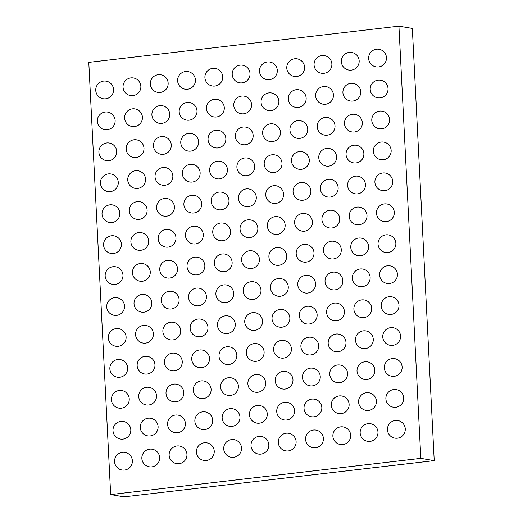 <?xml version="1.0" encoding="UTF-8"?>
<svg xmlns="http://www.w3.org/2000/svg" width="523" height="523" viewBox="0 0 523 523"><rect width="100%" height="100%" fill="white"/><g stroke="black" fill="none" stroke-linecap="round" stroke-linejoin="round"><path stroke-width="0.78" d="M110.673 494.575L420.819 458.357L434.221 460.632L124.075 496.85L110.673 494.575L88.779 62.368L398.925 26.15L412.327 28.425L434.221 460.632M420.819 458.357L398.925 26.15M386.458 57.622A8.917 8.917 0 0 0 372.709 50.581A8.917 8.917 0 0 0 373.487 66.009A8.917 8.917 0 0 0 386.458 57.622M359.17 60.805A8.917 8.917 0 0 0 345.415 53.771A8.917 8.917 0 0 0 346.2 69.193A8.917 8.917 0 0 0 359.17 60.805M331.876 63.996A8.917 8.917 0 0 0 318.128 56.955A8.917 8.917 0 0 0 318.912 72.383A8.917 8.917 0 0 0 331.876 63.996M304.589 67.179A8.917 8.917 0 0 0 290.84 60.145A8.917 8.917 0 0 0 291.618 75.567A8.917 8.917 0 0 0 304.589 67.179M277.301 70.37A8.917 8.917 0 0 0 263.553 63.329A8.917 8.917 0 0 0 264.331 78.757A8.917 8.917 0 0 0 277.301 70.37M250.014 73.553A8.917 8.917 0 0 0 236.259 66.519A8.917 8.917 0 0 0 237.043 81.941A8.917 8.917 0 0 0 250.014 73.553M222.72 76.737A8.917 8.917 0 0 0 208.971 69.703A8.917 8.917 0 0 0 209.756 85.131A8.917 8.917 0 0 0 222.72 76.737M195.432 79.927A8.917 8.917 0 0 0 181.684 72.893A8.917 8.917 0 0 0 182.462 88.315A8.917 8.917 0 0 0 195.432 79.927M168.144 83.111A8.917 8.917 0 0 0 154.396 76.077A8.917 8.917 0 0 0 155.174 91.505A8.917 8.917 0 0 0 168.144 83.111M140.857 86.302A8.917 8.917 0 0 0 127.102 79.267A8.917 8.917 0 0 0 127.887 94.689A8.917 8.917 0 0 0 140.857 86.302M113.563 89.485A8.917 8.917 0 0 0 99.815 82.451A8.917 8.917 0 0 0 100.599 97.879A8.917 8.917 0 0 0 113.563 89.485M388.027 88.557A8.917 8.917 0 0 0 374.272 81.523A8.917 8.917 0 0 0 375.056 96.945A8.917 8.917 0 0 0 388.027 88.557M360.733 91.747A8.917 8.917 0 0 0 346.984 84.706A8.917 8.917 0 0 0 347.769 100.135A8.917 8.917 0 0 0 360.733 91.747M333.445 94.931A8.917 8.917 0 0 0 319.697 87.897A8.917 8.917 0 0 0 320.475 103.319A8.917 8.917 0 0 0 333.445 94.931M306.158 98.121A8.917 8.917 0 0 0 292.409 91.08A8.917 8.917 0 0 0 293.187 106.509A8.917 8.917 0 0 0 306.158 98.121M278.87 101.305A8.917 8.917 0 0 0 265.115 94.271A8.917 8.917 0 0 0 265.9 109.693A8.917 8.917 0 0 0 278.87 101.305M251.576 104.489A8.917 8.917 0 0 0 237.828 97.455A8.917 8.917 0 0 0 238.612 112.883A8.917 8.917 0 0 0 251.576 104.489M224.289 107.679A8.917 8.917 0 0 0 210.54 100.645A8.917 8.917 0 0 0 211.318 116.067A8.917 8.917 0 0 0 224.289 107.679M197.001 110.863A8.917 8.917 0 0 0 183.253 103.829A8.917 8.917 0 0 0 184.031 119.257A8.917 8.917 0 0 0 197.001 110.863M169.714 114.053A8.917 8.917 0 0 0 155.959 107.019A8.917 8.917 0 0 0 156.743 122.441A8.917 8.917 0 0 0 169.714 114.053M142.419 117.237A8.917 8.917 0 0 0 128.671 110.203A8.917 8.917 0 0 0 129.456 125.631A8.917 8.917 0 0 0 142.419 117.237M115.132 120.427A8.917 8.917 0 0 0 101.384 113.393A8.917 8.917 0 0 0 102.162 128.815A8.917 8.917 0 0 0 115.132 120.427M389.589 119.499A8.917 8.917 0 0 0 375.841 112.458A8.917 8.917 0 0 0 376.625 127.887A8.917 8.917 0 0 0 389.589 119.499M362.302 122.683A8.917 8.917 0 0 0 348.553 115.648A8.917 8.917 0 0 0 349.331 131.07A8.917 8.917 0 0 0 362.302 122.683M335.014 125.873A8.917 8.917 0 0 0 321.266 118.832A8.917 8.917 0 0 0 322.044 134.261A8.917 8.917 0 0 0 335.014 125.873M307.727 129.057A8.917 8.917 0 0 0 293.972 122.022A8.917 8.917 0 0 0 294.756 137.444A8.917 8.917 0 0 0 307.727 129.057M280.433 132.241A8.917 8.917 0 0 0 266.684 125.206A8.917 8.917 0 0 0 267.469 140.635A8.917 8.917 0 0 0 280.433 132.241M253.145 135.431A8.917 8.917 0 0 0 239.397 128.397A8.917 8.917 0 0 0 240.175 143.818A8.917 8.917 0 0 0 253.145 135.431M225.858 138.615A8.917 8.917 0 0 0 212.109 131.58A8.917 8.917 0 0 0 212.887 147.009A8.917 8.917 0 0 0 225.858 138.615M198.57 141.805A8.917 8.917 0 0 0 184.815 134.771A8.917 8.917 0 0 0 185.6 150.193A8.917 8.917 0 0 0 198.57 141.805M171.276 144.989A8.917 8.917 0 0 0 157.528 137.954A8.917 8.917 0 0 0 158.312 153.383A8.917 8.917 0 0 0 171.276 144.989M143.988 148.179A8.917 8.917 0 0 0 130.24 141.138A8.917 8.917 0 0 0 131.018 156.567A8.917 8.917 0 0 0 143.988 148.179M116.701 151.363A8.917 8.917 0 0 0 102.953 144.328A8.917 8.917 0 0 0 103.731 159.75A8.917 8.917 0 0 0 116.701 151.363M391.158 150.434A8.917 8.917 0 0 0 377.41 143.4A8.917 8.917 0 0 0 378.188 158.822A8.917 8.917 0 0 0 391.158 150.434M363.871 153.618A8.917 8.917 0 0 0 350.122 146.584A8.917 8.917 0 0 0 350.9 162.012A8.917 8.917 0 0 0 363.871 153.618M336.583 156.808A8.917 8.917 0 0 0 322.828 149.774A8.917 8.917 0 0 0 323.613 165.196A8.917 8.917 0 0 0 336.583 156.808M309.289 159.992A8.917 8.917 0 0 0 295.541 152.958A8.917 8.917 0 0 0 296.325 168.386A8.917 8.917 0 0 0 309.289 159.992M282.002 163.183A8.917 8.917 0 0 0 268.253 156.148A8.917 8.917 0 0 0 269.031 171.57A8.917 8.917 0 0 0 282.002 163.183M254.714 166.366A8.917 8.917 0 0 0 240.966 159.332A8.917 8.917 0 0 0 241.744 174.76A8.917 8.917 0 0 0 254.714 166.366M227.427 169.557A8.917 8.917 0 0 0 213.672 162.522A8.917 8.917 0 0 0 214.456 177.944A8.917 8.917 0 0 0 227.427 169.557M200.132 172.74A8.917 8.917 0 0 0 186.384 165.706A8.917 8.917 0 0 0 187.169 181.135A8.917 8.917 0 0 0 200.132 172.74M172.845 175.931A8.917 8.917 0 0 0 159.097 168.89A8.917 8.917 0 0 0 159.875 184.318A8.917 8.917 0 0 0 172.845 175.931M145.557 179.114A8.917 8.917 0 0 0 131.809 172.08A8.917 8.917 0 0 0 132.587 187.502A8.917 8.917 0 0 0 145.557 179.114M118.263 182.305A8.917 8.917 0 0 0 104.515 175.264A8.917 8.917 0 0 0 105.3 190.692A8.917 8.917 0 0 0 118.263 182.305M392.727 181.37A8.917 8.917 0 0 0 378.979 174.336A8.917 8.917 0 0 0 379.757 189.764A8.917 8.917 0 0 0 392.727 181.37M365.44 184.56A8.917 8.917 0 0 0 351.685 177.526A8.917 8.917 0 0 0 352.469 192.948A8.917 8.917 0 0 0 365.44 184.56M338.146 187.744A8.917 8.917 0 0 0 324.397 180.71A8.917 8.917 0 0 0 325.182 196.138A8.917 8.917 0 0 0 338.146 187.744M310.858 190.934A8.917 8.917 0 0 0 297.11 183.9A8.917 8.917 0 0 0 297.888 199.322A8.917 8.917 0 0 0 310.858 190.934M283.571 194.118A8.917 8.917 0 0 0 269.822 187.084A8.917 8.917 0 0 0 270.6 202.512A8.917 8.917 0 0 0 283.571 194.118M256.283 197.308A8.917 8.917 0 0 0 242.528 190.274A8.917 8.917 0 0 0 243.313 205.696A8.917 8.917 0 0 0 256.283 197.308M228.989 200.492A8.917 8.917 0 0 0 215.241 193.458A8.917 8.917 0 0 0 216.025 208.886A8.917 8.917 0 0 0 228.989 200.492M201.701 203.682A8.917 8.917 0 0 0 187.953 196.641A8.917 8.917 0 0 0 188.731 212.07A8.917 8.917 0 0 0 201.701 203.682M174.414 206.866A8.917 8.917 0 0 0 160.666 199.832A8.917 8.917 0 0 0 161.444 215.254A8.917 8.917 0 0 0 174.414 206.866M147.12 210.056A8.917 8.917 0 0 0 133.372 203.016A8.917 8.917 0 0 0 134.156 218.444A8.917 8.917 0 0 0 147.12 210.056M119.832 213.24A8.917 8.917 0 0 0 106.084 206.206A8.917 8.917 0 0 0 106.869 221.628A8.917 8.917 0 0 0 119.832 213.24M394.296 212.312A8.917 8.917 0 0 0 380.541 205.278A8.917 8.917 0 0 0 381.326 220.699A8.917 8.917 0 0 0 394.296 212.312M367.002 215.496A8.917 8.917 0 0 0 353.254 208.461A8.917 8.917 0 0 0 354.038 223.89A8.917 8.917 0 0 0 367.002 215.496M339.715 218.686A8.917 8.917 0 0 0 325.966 211.652A8.917 8.917 0 0 0 326.744 227.074A8.917 8.917 0 0 0 339.715 218.686M312.427 221.87A8.917 8.917 0 0 0 298.679 214.835A8.917 8.917 0 0 0 299.457 230.264A8.917 8.917 0 0 0 312.427 221.87M285.14 225.06A8.917 8.917 0 0 0 271.385 218.019A8.917 8.917 0 0 0 272.169 233.448A8.917 8.917 0 0 0 285.14 225.06M257.846 228.244A8.917 8.917 0 0 0 244.097 221.209A8.917 8.917 0 0 0 244.882 236.631A8.917 8.917 0 0 0 257.846 228.244M230.558 231.434A8.917 8.917 0 0 0 216.81 224.393A8.917 8.917 0 0 0 217.588 239.822A8.917 8.917 0 0 0 230.558 231.434M203.27 234.618A8.917 8.917 0 0 0 189.522 227.583A8.917 8.917 0 0 0 190.3 243.005A8.917 8.917 0 0 0 203.27 234.618M175.976 237.808A8.917 8.917 0 0 0 162.228 230.767A8.917 8.917 0 0 0 163.013 246.196A8.917 8.917 0 0 0 175.976 237.808M148.689 240.992A8.917 8.917 0 0 0 134.941 233.958A8.917 8.917 0 0 0 135.725 249.379A8.917 8.917 0 0 0 148.689 240.992M121.401 244.182A8.917 8.917 0 0 0 107.653 237.141A8.917 8.917 0 0 0 108.431 252.57A8.917 8.917 0 0 0 121.401 244.182M395.859 243.247A8.917 8.917 0 0 0 382.11 236.213A8.917 8.917 0 0 0 382.895 251.641A8.917 8.917 0 0 0 395.859 243.247M368.571 246.438A8.917 8.917 0 0 0 354.823 239.403A8.917 8.917 0 0 0 355.601 254.825A8.917 8.917 0 0 0 368.571 246.438M341.284 249.621A8.917 8.917 0 0 0 327.535 242.587A8.917 8.917 0 0 0 328.313 258.016A8.917 8.917 0 0 0 341.284 249.621M313.996 252.812A8.917 8.917 0 0 0 300.241 245.771A8.917 8.917 0 0 0 301.026 261.199A8.917 8.917 0 0 0 313.996 252.812M286.702 255.995A8.917 8.917 0 0 0 272.954 248.961A8.917 8.917 0 0 0 273.738 264.383A8.917 8.917 0 0 0 286.702 255.995M259.415 259.186A8.917 8.917 0 0 0 245.666 252.145A8.917 8.917 0 0 0 246.444 267.573A8.917 8.917 0 0 0 259.415 259.186M232.127 262.369A8.917 8.917 0 0 0 218.379 255.335A8.917 8.917 0 0 0 219.157 270.757A8.917 8.917 0 0 0 232.127 262.369M204.833 265.56A8.917 8.917 0 0 0 191.085 258.519A8.917 8.917 0 0 0 191.869 273.947A8.917 8.917 0 0 0 204.833 265.56M177.545 268.744A8.917 8.917 0 0 0 163.797 261.709A8.917 8.917 0 0 0 164.582 277.131A8.917 8.917 0 0 0 177.545 268.744M150.258 271.927A8.917 8.917 0 0 0 136.51 264.893A8.917 8.917 0 0 0 137.288 280.321A8.917 8.917 0 0 0 150.258 271.927M122.97 275.118A8.917 8.917 0 0 0 109.222 268.083A8.917 8.917 0 0 0 110 283.505A8.917 8.917 0 0 0 122.97 275.118M397.428 274.189A8.917 8.917 0 0 0 383.679 267.155A8.917 8.917 0 0 0 384.457 282.577A8.917 8.917 0 0 0 397.428 274.189M370.14 277.373A8.917 8.917 0 0 0 356.392 270.339A8.917 8.917 0 0 0 357.17 285.767A8.917 8.917 0 0 0 370.14 277.373M342.853 280.563A8.917 8.917 0 0 0 329.098 273.522A8.917 8.917 0 0 0 329.882 288.951A8.917 8.917 0 0 0 342.853 280.563M315.559 283.747A8.917 8.917 0 0 0 301.81 276.713A8.917 8.917 0 0 0 302.595 292.135A8.917 8.917 0 0 0 315.559 283.747M288.271 286.937A8.917 8.917 0 0 0 274.523 279.897A8.917 8.917 0 0 0 275.301 295.325A8.917 8.917 0 0 0 288.271 286.937M260.984 290.121A8.917 8.917 0 0 0 247.235 283.087A8.917 8.917 0 0 0 248.013 298.509A8.917 8.917 0 0 0 260.984 290.121M233.689 293.311A8.917 8.917 0 0 0 219.941 286.271A8.917 8.917 0 0 0 220.726 301.699A8.917 8.917 0 0 0 233.689 293.311M206.402 296.495A8.917 8.917 0 0 0 192.654 289.461A8.917 8.917 0 0 0 193.438 304.883A8.917 8.917 0 0 0 206.402 296.495M179.114 299.679A8.917 8.917 0 0 0 165.366 292.645A8.917 8.917 0 0 0 166.144 308.073A8.917 8.917 0 0 0 179.114 299.679M151.827 302.869A8.917 8.917 0 0 0 138.079 295.835A8.917 8.917 0 0 0 138.857 311.257A8.917 8.917 0 0 0 151.827 302.869M124.533 306.053A8.917 8.917 0 0 0 110.784 299.019A8.917 8.917 0 0 0 111.569 314.447A8.917 8.917 0 0 0 124.533 306.053M398.997 305.125A8.917 8.917 0 0 0 385.248 298.09A8.917 8.917 0 0 0 386.026 313.512A8.917 8.917 0 0 0 398.997 305.125M371.709 308.315A8.917 8.917 0 0 0 357.954 301.274A8.917 8.917 0 0 0 358.739 316.703A8.917 8.917 0 0 0 371.709 308.315M344.415 311.499A8.917 8.917 0 0 0 330.667 304.464A8.917 8.917 0 0 0 331.451 319.886A8.917 8.917 0 0 0 344.415 311.499M317.128 314.689A8.917 8.917 0 0 0 303.379 307.648A8.917 8.917 0 0 0 304.157 323.077A8.917 8.917 0 0 0 317.128 314.689M289.84 317.873A8.917 8.917 0 0 0 276.092 310.839A8.917 8.917 0 0 0 276.87 326.26A8.917 8.917 0 0 0 289.84 317.873M262.546 321.063A8.917 8.917 0 0 0 248.798 314.022A8.917 8.917 0 0 0 249.582 329.451A8.917 8.917 0 0 0 262.546 321.063M235.258 324.247A8.917 8.917 0 0 0 221.51 317.213A8.917 8.917 0 0 0 222.295 332.635A8.917 8.917 0 0 0 235.258 324.247M207.971 327.431A8.917 8.917 0 0 0 194.223 320.396A8.917 8.917 0 0 0 195.001 335.825A8.917 8.917 0 0 0 207.971 327.431M180.683 330.621A8.917 8.917 0 0 0 166.929 323.587A8.917 8.917 0 0 0 167.713 339.009A8.917 8.917 0 0 0 180.683 330.621M153.389 333.805A8.917 8.917 0 0 0 139.641 326.77A8.917 8.917 0 0 0 140.426 342.199A8.917 8.917 0 0 0 153.389 333.805M126.102 336.995A8.917 8.917 0 0 0 112.353 329.961A8.917 8.917 0 0 0 113.138 345.383A8.917 8.917 0 0 0 126.102 336.995M400.559 336.067A8.917 8.917 0 0 0 386.811 329.026A8.917 8.917 0 0 0 387.595 344.454A8.917 8.917 0 0 0 400.559 336.067M373.272 339.25A8.917 8.917 0 0 0 359.523 332.216A8.917 8.917 0 0 0 360.308 347.638A8.917 8.917 0 0 0 373.272 339.25M345.984 342.441A8.917 8.917 0 0 0 332.236 335.4A8.917 8.917 0 0 0 333.014 350.828A8.917 8.917 0 0 0 345.984 342.441M318.697 345.625A8.917 8.917 0 0 0 304.948 338.59A8.917 8.917 0 0 0 305.726 354.012A8.917 8.917 0 0 0 318.697 345.625M291.403 348.808A8.917 8.917 0 0 0 277.654 341.774A8.917 8.917 0 0 0 278.439 357.202A8.917 8.917 0 0 0 291.403 348.808M264.115 351.999A8.917 8.917 0 0 0 250.367 344.964A8.917 8.917 0 0 0 251.151 360.386A8.917 8.917 0 0 0 264.115 351.999M236.827 355.182A8.917 8.917 0 0 0 223.079 348.148A8.917 8.917 0 0 0 223.857 363.577A8.917 8.917 0 0 0 236.827 355.182M209.54 358.373A8.917 8.917 0 0 0 195.785 351.338A8.917 8.917 0 0 0 196.57 366.76A8.917 8.917 0 0 0 209.54 358.373M182.246 361.556A8.917 8.917 0 0 0 168.498 354.522A8.917 8.917 0 0 0 169.282 369.951A8.917 8.917 0 0 0 182.246 361.556M154.958 364.747A8.917 8.917 0 0 0 141.21 357.712A8.917 8.917 0 0 0 141.988 373.134A8.917 8.917 0 0 0 154.958 364.747M127.671 367.93A8.917 8.917 0 0 0 113.922 360.896A8.917 8.917 0 0 0 114.7 376.325A8.917 8.917 0 0 0 127.671 367.93M402.128 367.002A8.917 8.917 0 0 0 388.38 359.968A8.917 8.917 0 0 0 389.164 375.39A8.917 8.917 0 0 0 402.128 367.002M374.841 370.192A8.917 8.917 0 0 0 361.092 363.152A8.917 8.917 0 0 0 361.87 378.58A8.917 8.917 0 0 0 374.841 370.192M347.553 373.376A8.917 8.917 0 0 0 333.805 366.342A8.917 8.917 0 0 0 334.583 381.764A8.917 8.917 0 0 0 347.553 373.376M320.259 376.56A8.917 8.917 0 0 0 306.511 369.526A8.917 8.917 0 0 0 307.295 384.954A8.917 8.917 0 0 0 320.259 376.56M292.972 379.75A8.917 8.917 0 0 0 279.223 372.716A8.917 8.917 0 0 0 280.008 388.138A8.917 8.917 0 0 0 292.972 379.75M265.684 382.934A8.917 8.917 0 0 0 251.936 375.9A8.917 8.917 0 0 0 252.714 391.328A8.917 8.917 0 0 0 265.684 382.934M238.396 386.124A8.917 8.917 0 0 0 224.642 379.09A8.917 8.917 0 0 0 225.426 394.512A8.917 8.917 0 0 0 238.396 386.124M211.102 389.308A8.917 8.917 0 0 0 197.354 382.274A8.917 8.917 0 0 0 198.139 397.702A8.917 8.917 0 0 0 211.102 389.308M183.815 392.498A8.917 8.917 0 0 0 170.067 385.464A8.917 8.917 0 0 0 170.844 400.886A8.917 8.917 0 0 0 183.815 392.498M156.527 395.682A8.917 8.917 0 0 0 142.779 388.648A8.917 8.917 0 0 0 143.557 404.076A8.917 8.917 0 0 0 156.527 395.682M129.24 398.872A8.917 8.917 0 0 0 115.485 391.832A8.917 8.917 0 0 0 116.269 407.26A8.917 8.917 0 0 0 129.24 398.872M403.697 397.944A8.917 8.917 0 0 0 389.949 390.903A8.917 8.917 0 0 0 390.727 406.332A8.917 8.917 0 0 0 403.697 397.944M376.41 401.128A8.917 8.917 0 0 0 362.661 394.094A8.917 8.917 0 0 0 363.439 409.516A8.917 8.917 0 0 0 376.41 401.128M349.116 404.312A8.917 8.917 0 0 0 335.367 397.277A8.917 8.917 0 0 0 336.152 412.706A8.917 8.917 0 0 0 349.116 404.312M321.828 407.502A8.917 8.917 0 0 0 308.08 400.468A8.917 8.917 0 0 0 308.864 415.89A8.917 8.917 0 0 0 321.828 407.502M294.541 410.686A8.917 8.917 0 0 0 280.792 403.651A8.917 8.917 0 0 0 281.57 419.08A8.917 8.917 0 0 0 294.541 410.686M267.253 413.876A8.917 8.917 0 0 0 253.498 406.842A8.917 8.917 0 0 0 254.283 422.264A8.917 8.917 0 0 0 267.253 413.876M239.959 417.06A8.917 8.917 0 0 0 226.211 410.025A8.917 8.917 0 0 0 226.995 425.454A8.917 8.917 0 0 0 239.959 417.06M212.671 420.25A8.917 8.917 0 0 0 198.923 413.209A8.917 8.917 0 0 0 199.701 428.638A8.917 8.917 0 0 0 212.671 420.25M185.384 423.434A8.917 8.917 0 0 0 171.636 416.4A8.917 8.917 0 0 0 172.413 431.821A8.917 8.917 0 0 0 185.384 423.434M158.096 426.624A8.917 8.917 0 0 0 144.341 419.583A8.917 8.917 0 0 0 145.126 435.012A8.917 8.917 0 0 0 158.096 426.624M130.802 429.808A8.917 8.917 0 0 0 117.054 422.774A8.917 8.917 0 0 0 117.838 438.196A8.917 8.917 0 0 0 130.802 429.808M405.266 428.88A8.917 8.917 0 0 0 391.518 421.845A8.917 8.917 0 0 0 392.296 437.267A8.917 8.917 0 0 0 405.266 428.88M377.972 432.063A8.917 8.917 0 0 0 364.224 425.029A8.917 8.917 0 0 0 365.008 440.458A8.917 8.917 0 0 0 377.972 432.063M350.685 435.254A8.917 8.917 0 0 0 336.936 428.219A8.917 8.917 0 0 0 337.721 443.641A8.917 8.917 0 0 0 350.685 435.254M323.397 438.437A8.917 8.917 0 0 0 309.649 431.403A8.917 8.917 0 0 0 310.427 446.832A8.917 8.917 0 0 0 323.397 438.437M296.11 441.628A8.917 8.917 0 0 0 282.355 434.593A8.917 8.917 0 0 0 283.139 450.015A8.917 8.917 0 0 0 296.11 441.628M268.815 444.812A8.917 8.917 0 0 0 255.067 437.777A8.917 8.917 0 0 0 255.852 453.206A8.917 8.917 0 0 0 268.815 444.812M241.528 448.002A8.917 8.917 0 0 0 227.78 440.961A8.917 8.917 0 0 0 228.558 456.389A8.917 8.917 0 0 0 241.528 448.002M214.24 451.186A8.917 8.917 0 0 0 200.492 444.151A8.917 8.917 0 0 0 201.27 459.573A8.917 8.917 0 0 0 214.24 451.186M186.953 454.376A8.917 8.917 0 0 0 173.198 447.335A8.917 8.917 0 0 0 173.982 462.763A8.917 8.917 0 0 0 186.953 454.376M159.659 457.56A8.917 8.917 0 0 0 145.91 450.525A8.917 8.917 0 0 0 146.695 465.947A8.917 8.917 0 0 0 159.659 457.56M132.371 460.75A8.917 8.917 0 0 0 118.623 453.709A8.917 8.917 0 0 0 119.401 469.138A8.917 8.917 0 0 0 132.371 460.75"/></g></svg>
